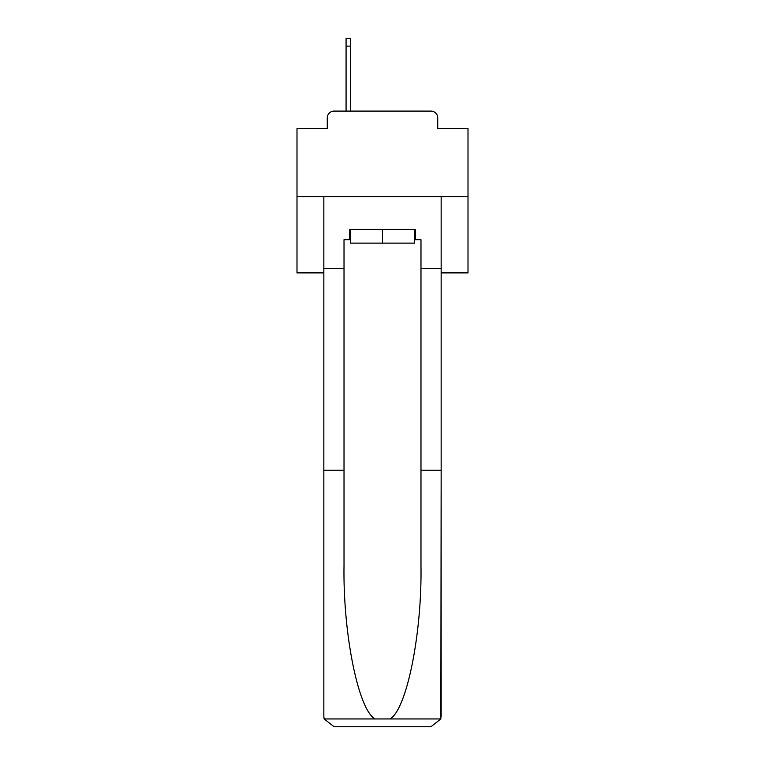 <?xml version="1.0" encoding="UTF-8"?>
<svg xmlns="http://www.w3.org/2000/svg" width="765" height="765" viewBox="0 0 765 765"><rect width="100%" height="100%" fill="white"/><g stroke="black" fill="none" stroke-linecap="round" stroke-linejoin="round"><path stroke-width="1.15" d="M327.267 117.944L327.267 128.549L327.267 117.944A6.837 6.837 0 0 1 334.104 111.097L346.076 111.097L346.076 38.25L350.523 38.25L350.523 111.097L355.821 111.097M441.156 272.885L468.008 272.885L468.008 128.549L437.733 128.549L437.733 117.944A6.837 6.837 0 0 0 430.896 111.097L334.104 111.097M468.008 196.605L296.992 196.605L296.992 128.549L327.267 128.549M296.992 196.605L296.992 272.885L323.844 272.885M409.179 111.097L430.896 111.097M437.733 128.549L437.733 117.944M414.477 239.703L415.51 239.703L415.51 229.443L349.49 229.443L349.49 239.703L344.021 239.703L344.021 470.226L323.844 470.226L323.844 716.489L324.14 718.947L334.104 726.75L430.896 726.75L440.86 718.947L441.156 470.226L441.156 716.489M404.905 726.75L430.896 726.75L404.905 726.75M344.021 470.226L344.021 565.909C342.959 633.869 358.403 710.016 375.051 718.947L389.949 718.947C406.598 710.016 422.041 633.869 420.98 565.909L420.98 239.703L415.51 239.703M323.844 716.489L323.844 196.605L441.156 196.605L441.156 268.439L420.98 268.439M344.021 268.439L323.844 268.439M441.156 268.439L441.156 470.226L420.98 470.226M349.49 239.703L350.523 239.703M350.523 229.443L350.523 243.127L414.477 243.127L414.477 229.443M382.5 229.443L382.5 243.127M324.14 718.947L375.051 718.947M389.949 718.947L440.86 718.947M346.076 46.12L350.523 46.12"/></g></svg>
